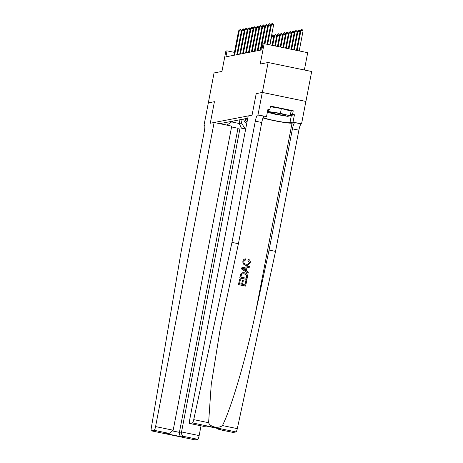 <?xml version="1.0" encoding="UTF-8"?>
<svg xmlns="http://www.w3.org/2000/svg" width="463" height="463" viewBox="0 0 463 463"><rect width="100%" height="100%" fill="white"/><g stroke="black" fill="none" stroke-linecap="round" stroke-linejoin="round"><path stroke-width="0.69" d="M304.37 70L307.704 52.684L264.136 43.678L262.967 43.904L261.815 49.894L225.886 56.833L227.038 50.849L225.869 51.075L221.945 71.424L214.051 72.951L208.327 102.89M262.307 92.444L256.207 93.624L252.057 115.171L248.209 115.912L189.651 419.999A3.669 0.66 -78.3 0 0 189.61 423.454A3.669 0.66 -78.3 0 0 189.662 423.454L192.434 422.916A3.669 0.66 -78.3 0 0 193.737 419.628L231.969 242.386L255.31 121.173A6.112 1.105 101.7 0 1 257.631 114.957L257.984 114.888L262.307 92.444L305.921 101.438L311.686 71.51L268.118 62.505L262.353 92.432L256.207 93.624L252.057 115.171L210.277 123.245L214.132 122.498L155.574 426.579L173.174 430.22L231.731 126.139L214.132 122.498M305.921 101.438L262.353 92.432M231.72 121.948L239.215 123.494L241.437 123.065L245.228 128.83L245.703 128.928M226.847 125.126L232.75 121.138M247.763 118.239L219.966 123.609L227.09 125.079M264.136 43.678L260.218 64.033L268.118 62.505M204.652 125.45L204.009 125.317L208.333 102.873L214.427 101.692L208.286 102.879M214.427 101.692L210.277 123.245L214.427 101.692M234.452 52.377L227.038 50.849M239.938 119.749L239.215 123.494L241.443 128.147M242.161 119.321L241.437 123.065M243.729 119.014A4.89 4.798 79.1 0 0 246.791 123.285M245.251 118.725A4.89 4.798 79.1 0 0 246.999 122.203M246.657 118.453A4.89 4.798 79.1 0 0 247.306 120.612M241.362 31.131L239.302 30.708L234.596 55.149M233.89 55.288L238.595 30.842L240.309 29.366L241.373 31.05M240.309 29.366L239.302 30.708L238.595 30.842M201.023 425.81L199.142 435.585A3.669 0.66 101.7 0 1 197.747 439.312L194.975 439.85A3.669 0.66 101.7 0 1 194.923 439.85L151.355 430.845A3.669 0.66 -78.3 0 1 151.314 427.829L181.033 252.225L204.38 131.012A6.112 1.105 -78.3 0 0 204.443 125.253A6.112 1.105 -78.3 0 0 204.362 125.253L204.009 125.317M197.747 439.312L183.678 436.406L181.548 436.817L166.119 433.628L168.248 433.218L154.179 430.306L151.407 430.845L194.975 439.85M245.685 129.021L240.094 127.863L237.965 128.274L231.575 126.955M240.094 127.863L181.537 431.95L199.142 435.585M154.179 430.306A3.669 0.66 -78.3 0 0 155.574 426.579M237.965 128.274L179.407 432.361L181.537 431.95C181.299 434.167 182.011 435.654 183.678 436.406M181.548 436.817C179.881 436.065 179.169 434.583 179.407 432.361L172.907 431.018M166.119 433.628L169.904 433.177L173.174 430.22M168.248 433.218L169.904 433.177M245.841 280.647L246.657 280.815L245.645 286.065L238.578 284.6L239.556 279.536L240.372 279.704L239.591 283.755L241.761 284.207L242.49 280.433L243.306 280.601L242.577 284.375L245.025 284.878L245.841 280.647L244.898 284.855M242.49 280.433L241.593 284.172M239.556 279.536L238.474 284.623A15.921 1.175 -169.1 0 0 245.54 286.082L245.645 286.065M242.658 272.748L241.252 273.355L240.569 274.287L239.753 277.991A15.921 1.175 -169.1 0 0 246.814 279.449L239.857 277.974L240.679 274.27L241.385 273.326L242.658 272.748L244.487 272.8C246.75 273.257 247.722 274.611 247.416 276.857L246.924 279.432M248.029 260.223L248.457 259.257L247.85 260.258L249.273 262.631L247.85 260.258M245.407 258.886C244.042 259.02 243.202 259.801 242.89 261.219C242.658 263.424 243.607 264.778 245.737 265.282L247.821 265.27L245.737 265.282M263.019 117.938A15.921 1.175 -169.1 0 0 279.108 121.624A15.921 1.175 -169.1 0 0 292.049 123.152L294.752 122.631L301.552 123.893L305.875 101.449M231.969 242.386L238.416 243.717L219.931 330.64L211.215 384.851L208.605 422.702C210.214 427.106 218.553 428.831 222.443 425.561C231.436 407.695 245.812 358.877 255.31 313.931L269.09 250.055L292.431 128.841A6.112 1.105 101.7 0 1 294.752 122.631M241.819 267.776L241.495 268.939L248.116 273.234L241.599 268.922L241.819 267.776L249.435 266.387L249.227 267.458L246.895 267.828L246.304 270.89L248.324 272.157L248.116 273.234M246.721 267.863L249.227 267.458M269.09 250.055L275.537 251.392L298.878 130.172A6.112 1.105 101.7 0 1 301.199 123.962M257.631 114.957L264.078 116.288A6.112 1.105 101.7 0 0 261.757 122.504L238.416 243.717M189.662 423.454L203.732 426.359L205.861 425.948L221.291 429.137L219.161 429.548L233.23 432.459L236.003 431.921L192.434 422.916M222.443 425.561L237.305 428.634L275.537 251.392M257.984 114.888L266.52 116.653L267.938 109.291L269.825 109.679L267.788 110.072M291.065 111.207L293.241 110.79L270.514 106.091L269.825 109.679M293.241 110.79L292.547 114.378L294.433 114.766L293.015 122.134L301.552 123.893M266.52 116.653L263.464 117.243A13.751 1.013 -169.1 0 0 263.297 117.295M263.221 117.452A13.751 1.013 -169.1 0 0 275.722 120.826A13.751 1.013 -169.1 0 0 289.96 122.724L293.015 122.134M237.305 428.634A3.669 0.66 101.7 0 1 236.003 431.921M294.433 114.766L291.377 115.356A13.751 1.013 10.9 0 1 290.26 115.397M290.376 114.801L292.547 114.378M203.732 426.359L206.533 426.099M205.861 425.948L206.295 426.041M221.291 429.137L220.666 429.01M219.161 429.548L216.424 428.142M245.928 265.247C243.764 264.749 242.786 263.401 242.994 261.196C243.301 259.784 244.163 259.002 245.581 258.852L245.598 259.911L243.798 261.416C243.712 263.013 244.481 263.951 246.119 264.234L247.763 264.286L249.407 262.602M245.02 258.939L245.581 258.852M248.457 259.257C249.875 259.963 250.471 261.103 250.24 262.677L247.821 265.27M243.735 269.275L245.552 270.415L246.021 267.967L242.525 268.517L243.735 269.275M246.021 267.967L245.39 270.317M244.03 268.28L245.836 268.002M246.304 278.251L246.414 274.97L244.273 273.812L242.751 273.743L241.524 274.513L240.87 277.129L246.304 278.251M246.588 276.77L246.171 278.222M246.414 274.97L246.449 276.799M244.273 273.812L246.258 274.999M244.285 30.57L242.224 30.141L237.519 54.588M236.819 54.721L241.524 30.28L243.231 28.804L244.302 30.483M243.231 28.804L242.224 30.141L241.524 30.28M247.213 30.002L245.153 29.58L240.447 54.021M239.741 54.154L244.452 29.713L246.16 28.237L247.225 29.916M246.16 28.237L245.153 29.58L244.452 29.713M250.136 29.435L248.075 29.013L243.37 53.453M242.67 53.592L247.375 29.146L249.082 27.67L250.153 29.354M249.082 27.67L248.075 29.013L247.375 29.146M271.509 35.796L272.319 34.956L273.025 34.962L273.737 36.565M273.726 36.652L271.416 36.276M269.998 44.888L271.665 36.23L272.672 34.887M276.648 36.085L273.888 35.796L272.053 45.316M273.888 35.796L275.595 34.32L276.666 35.998M272.707 45.449L274.588 35.663L275.595 34.32M279.577 35.524L276.816 35.234L274.762 45.878M276.816 35.234L278.523 33.758L279.594 35.437M275.416 46.011L277.516 35.095L278.523 33.758M253.064 28.874L251.004 28.446L246.299 52.886M245.593 53.025L250.304 28.584L252.011 27.109L253.082 28.787M252.011 27.109L251.004 28.446L250.304 28.584M282.499 34.956L279.739 34.667L277.476 46.433M279.739 34.667L281.452 33.191L282.517 34.87M278.124 46.572L280.439 34.534L281.452 33.191M283.767 115.333A7.946 0.585 -169.1 0 0 285.654 115.235A7.946 0.585 -169.1 0 0 280.225 113.695A7.946 0.585 -169.1 0 0 272.03 112.301A7.946 0.585 -169.1 0 0 270.178 112.254A7.946 0.585 -169.1 0 0 274.64 113.736A7.946 0.585 -169.1 0 0 283.767 115.333M270.392 106.727L281.348 108.539L291.094 111.062L290.174 115.848L287.645 116.335L275.375 114.303L267.371 112.237M267.527 111.421L280.428 113.331L290.174 115.848M268.413 109.957L268.152 111.299M281.348 108.539L280.428 113.331M255.987 28.307L253.927 27.884L249.221 52.325M248.521 52.458L253.226 28.017L254.939 26.541L256.004 28.22M254.939 26.541L253.927 27.884L253.226 28.017M258.915 27.739L256.855 27.317L252.15 51.758M251.444 51.897L256.155 27.45L257.862 25.974L258.933 27.653M257.862 25.974L256.855 27.317L256.155 27.45M261.838 27.178L259.784 26.75L255.072 51.19M254.372 51.329L259.077 26.889L260.791 25.413L261.855 27.091M260.791 25.413L259.784 26.75L259.077 26.889M264.767 26.611L262.706 26.188L258.001 50.629M257.295 50.762L262.006 26.322L263.713 24.846L264.784 26.524M263.713 24.846L262.706 26.188L262.006 26.322M267.689 26.044L265.635 25.621L260.924 50.062M260.223 50.201L264.929 25.754L266.642 24.279L267.707 25.957M266.642 24.279L265.635 25.621L264.929 25.754M285.428 34.389L282.667 34.1L280.184 46.995M282.667 34.1L284.375 32.624L285.445 34.303M280.833 47.128L283.368 33.967L284.375 32.624M288.351 33.828L285.59 33.539L282.893 47.556M285.59 33.539L287.303 32.063L288.368 33.741M283.541 47.689L286.296 33.4L287.303 32.063M291.279 33.261L288.518 32.971L285.602 48.117M288.518 32.971L290.226 31.496L291.296 33.174M286.25 48.25L289.219 32.838L290.226 31.496M294.202 32.694L291.441 32.404L288.31 48.673M291.441 32.404L293.154 30.928L294.219 32.607M288.958 48.812L292.147 32.271L293.154 30.928M297.13 32.132L294.37 31.843L291.019 49.234M294.37 31.843L296.077 30.367L297.148 32.045M291.667 49.367L295.07 31.704L296.077 30.367M270.618 25.482L268.557 25.054L264.94 43.846M264.292 43.713L267.857 25.193L269.564 23.717L270.635 25.396M269.564 23.717L268.557 25.054L267.857 25.193M300.053 31.565L297.292 31.276L293.727 49.796M297.292 31.276L299.005 29.8L300.07 31.478M294.375 49.929L297.998 31.137L299.005 29.8M267.001 44.269L270.78 24.626L272.493 23.15L271.486 24.493L273.604 24.927L269.767 44.842M270.78 24.626L271.486 24.493L267.649 44.407M272.493 23.15L273.604 24.927M299.208 50.93L303.039 31.015L300.921 30.575L300.221 30.708L296.436 50.357M300.221 30.708L301.928 29.233L303.039 31.015M297.09 50.49L300.921 30.575L301.928 29.233M255.31 313.931L292.049 123.152M292.431 128.841L298.878 130.172M261.757 122.504L255.31 121.173M193.737 419.628L208.605 422.702M291.377 115.356L289.96 122.724M189.61 423.454L203.946 426.417M220.973 429.085L206.076 426.006M218.843 429.496L233.178 432.459"/></g></svg>
